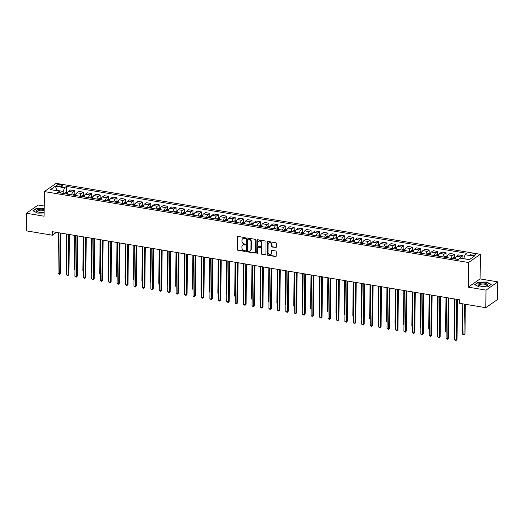 <?xml version="1.0" encoding="UTF-8"?>
<svg xmlns="http://www.w3.org/2000/svg" width="524" height="524" viewBox="0 0 524 524"><rect width="100%" height="100%" fill="white"/><g stroke="black" fill="none" stroke-linecap="round" stroke-linejoin="round"><path stroke-width="0.79" d="M245.514 238.171A0.511 0.439 -124.9 0 0 245.055 237.614L238.02 236.435A0.734 0.622 -124.9 0 0 237.346 237.012L237.221 249.444A0.734 0.622 -124.9 0 0 237.876 250.249L244.911 251.422A0.511 0.439 -124.9 0 0 244.924 250.459L244.014 250.302A2.345 2.004 -124.9 0 1 241.918 247.741L241.924 246.706A2.345 2.004 -124.9 0 1 242.704 245.134A2.345 2.004 -124.9 0 1 244.066 244.846L244.983 245.003A0.511 0.439 -124.9 0 0 244.99 244.033L244.079 243.883A2.345 2.004 -124.9 0 1 241.983 241.315L241.996 240.28A2.345 2.004 -124.9 0 1 242.769 238.715A2.345 2.004 -124.9 0 1 244.138 238.427L245.049 238.577A0.511 0.439 -124.9 0 0 245.514 238.171M474.148 253.944A2.391 0.799 0.6 0 0 470.735 254.631A2.391 0.799 0.6 0 0 472.104 255.365A2.391 0.799 0.6 0 0 475.51 254.677A2.391 0.799 0.6 0 0 474.148 253.944M275.631 247.603A0.734 0.622 -124.9 0 0 276.299 247.02L276.338 243.536A0.734 0.622 -124.9 0 0 275.683 242.736L267.862 241.426A0.734 0.622 -124.9 0 0 267.194 242.003L267.063 254.435A0.734 0.622 -124.9 0 0 267.718 255.24L275.532 256.544A0.734 0.622 -124.9 0 0 276.207 255.967L276.246 251.749A0.734 0.622 -124.9 0 0 275.591 250.95L272.251 250.393A0.734 0.622 -124.9 0 0 271.576 250.97L271.556 253.059A1.958 1.67 -124.9 0 1 268.013 252.47L268.098 244.282A1.958 1.67 -124.9 0 1 271.642 244.878L271.629 246.241A0.734 0.622 -124.9 0 0 272.284 247.04L275.945 247.38A0.734 0.622 -124.9 0 0 276.194 247.374M468.286 287.152L485.997 290.113L485.814 307.699L497.617 299.466L497.8 281.873L480.082 278.912L480.344 254.291L468.541 262.524L468.286 287.152L480.082 278.912M44.206 206.011L38.187 205.008L26.383 213.242L44.101 216.209L44.357 191.581L468.541 262.524M26.383 213.242L26.2 230.835L52.354 235.204L56.428 232.361M485.814 307.699L459.659 303.324L459.699 299.807L52.387 231.687L52.354 235.204M255.732 240.09A0.734 0.622 -124.9 0 0 255.077 239.285L247.263 237.981A0.734 0.622 -124.9 0 0 246.588 238.558L246.463 250.989A0.734 0.622 -124.9 0 0 247.118 251.789L254.933 253.099A0.734 0.622 -124.9 0 0 255.601 252.522L255.732 240.09M257.559 239.704L265.38 241.007A0.734 0.622 -124.9 0 1 266.035 241.813L265.904 254.245A0.734 0.622 -124.9 0 1 265.236 254.821L261.889 254.264A0.734 0.622 -124.9 0 1 261.234 253.459L261.286 248.422A0.734 0.622 -124.9 0 0 260.631 247.616L258.411 247.249A0.734 0.622 -124.9 0 0 257.743 247.826L257.69 253.072A0.511 0.439 -124.9 0 1 256.76 252.922L256.891 240.28A0.734 0.622 -124.9 0 1 257.559 239.704M58.007 186.086L59.494 186.334A2.312 0.773 0.6 0 0 62.795 185.666A2.312 0.773 0.6 0 0 61.472 184.952L59.985 184.703A2.312 0.773 0.6 0 0 56.684 185.372A2.312 0.773 0.6 0 0 58.007 186.086M480.344 254.291L56.16 183.348L44.357 191.581M60.83 193.029L59.612 191.155L57.686 192.498L458.245 259.491L460.177 258.142L469.288 259.668L474.2 256.243L465.083 254.716L467.015 253.367L66.456 186.38L64.524 187.723L63.221 191.43L63.201 193.422M59.612 191.155L50.5 189.629L55.413 186.203L64.524 187.723M485.997 290.113L497.8 281.873M56.808 190.684L56.428 190.618M63.221 191.43L56.808 190.356L55.413 186.203M469.661 259.406L463.779 258.745M66.391 192.446L66.456 186.38M74.827 193.854L74.86 190.743L70.471 190.009L68.546 191.358A2.987 1.192 99.5 0 0 67.314 194.109M83.264 195.269L83.296 192.157L78.908 191.424L76.982 192.767A2.987 1.192 99.5 0 0 75.751 195.524M91.7 196.677L91.733 193.566L87.344 192.832L85.419 194.181A2.987 1.192 99.5 0 0 84.187 196.932M100.136 198.085L100.169 194.974L95.781 194.24L93.855 195.59A2.987 1.192 99.5 0 0 92.624 198.341M108.573 199.5L108.606 196.389L104.217 195.655L102.291 196.998A2.987 1.192 99.5 0 0 101.06 199.755M117.009 200.908L117.042 197.797L112.653 197.063L110.728 198.413A2.987 1.192 99.5 0 0 109.496 201.164M125.446 202.323L125.478 199.212L121.09 198.478L119.164 199.821A2.987 1.192 99.5 0 0 117.933 202.578M133.882 203.731L133.915 200.62L129.526 199.886L127.601 201.236A2.987 1.192 99.5 0 0 126.369 203.987M142.318 205.146L142.351 202.035L137.963 201.301L136.037 202.644A2.987 1.192 99.5 0 0 134.806 205.401M150.755 206.554L150.788 203.443L146.399 202.709L144.473 204.059A2.987 1.192 99.5 0 0 143.242 206.81M159.191 207.963L159.224 204.851L154.835 204.118L152.91 205.467A2.987 1.192 99.5 0 0 151.678 208.218M167.628 209.377L167.66 206.266L163.272 205.532L161.346 206.875A2.987 1.192 99.5 0 0 160.115 209.633M176.064 210.786L176.097 207.674L171.708 206.941L169.783 208.29A2.987 1.192 99.5 0 0 168.551 211.041M184.5 212.2L184.533 209.089L180.145 208.356L178.219 209.698A2.987 1.192 99.5 0 0 176.988 212.456M192.937 213.609L192.97 210.497L188.581 209.764L186.655 211.113A2.987 1.192 99.5 0 0 185.424 213.864M201.373 215.017L201.406 211.906L197.017 211.172L195.092 212.521A2.987 1.192 99.5 0 0 193.86 215.272M209.81 216.432L209.842 213.32L205.454 212.587L203.528 213.93A2.987 1.192 99.5 0 0 202.297 216.687M218.246 217.84L218.279 214.729L213.89 213.995L211.965 215.344A2.987 1.192 99.5 0 0 210.733 218.095M226.682 219.255L226.715 216.143L222.327 215.41L220.401 216.753A2.987 1.192 99.5 0 0 219.17 219.51M235.119 220.663L235.152 217.552L230.763 216.818L228.837 218.167A2.987 1.192 99.5 0 0 227.606 220.918M243.555 222.071L243.588 218.96L239.199 218.226L237.274 219.576A2.987 1.192 99.5 0 0 236.042 222.327M251.992 223.486L252.024 220.375L247.636 219.641L245.71 220.984A2.987 1.192 99.5 0 0 244.479 223.741M260.428 224.894L260.461 221.783L256.072 221.049L254.147 222.399A2.987 1.192 99.5 0 0 252.915 225.15M268.864 226.309L268.897 223.198L264.509 222.464L262.583 223.807A2.987 1.192 99.5 0 0 261.352 226.564M277.301 227.717L277.334 224.606L272.945 223.872L271.019 225.222A2.987 1.192 99.5 0 0 269.788 227.973M285.737 229.132L285.77 226.021L281.381 225.287L279.456 226.63A2.987 1.192 99.5 0 0 278.224 229.388M294.174 230.54L294.206 227.429L289.818 226.696L287.892 228.045A2.987 1.192 99.5 0 0 286.661 230.796M302.61 231.949L302.643 228.837L298.254 228.104L296.329 229.453A2.987 1.192 99.5 0 0 295.097 232.204M311.046 233.363L311.079 230.252L306.691 229.519L304.765 230.861A2.987 1.192 99.5 0 0 303.534 233.619M319.483 234.772L319.516 231.66L315.127 230.927L313.201 232.276A2.987 1.192 99.5 0 0 311.97 235.027M327.919 236.186L327.952 233.075L323.563 232.342L321.638 233.684A2.987 1.192 99.5 0 0 320.406 236.442M336.356 237.595L336.388 234.483L332 233.75L330.074 235.099A2.987 1.192 99.5 0 0 328.843 237.85M344.792 239.003L344.825 235.892L340.436 235.158L338.511 236.507A2.987 1.192 99.5 0 0 337.279 239.258M353.228 240.418L353.261 237.307L348.873 236.573L346.947 237.916A2.987 1.192 99.5 0 0 345.716 240.673M361.665 241.826L361.698 238.715L357.309 237.981L355.383 239.33A2.987 1.192 99.5 0 0 354.152 242.081M370.101 243.241L370.134 240.13L365.745 239.396L363.82 240.739A2.987 1.192 99.5 0 0 362.588 243.496M378.538 244.649L378.57 241.538L374.182 240.804L372.256 242.154A2.987 1.192 99.5 0 0 371.025 244.904M386.974 246.057L387.007 242.946L382.618 242.212L380.693 243.562A2.987 1.192 99.5 0 0 379.461 246.319M395.41 247.472L395.443 244.361L391.055 243.627L389.129 244.977A2.987 1.192 99.5 0 0 387.898 247.728M403.847 248.88L403.88 245.769L399.491 245.036L397.565 246.385A2.987 1.192 99.5 0 0 396.334 249.136M412.283 250.295L412.316 247.184L407.927 246.45L406.002 247.793A2.987 1.192 99.5 0 0 404.77 250.551M420.72 251.703L420.752 248.592L416.364 247.859L414.438 249.208A2.987 1.192 99.5 0 0 413.207 251.959M429.156 253.118L429.189 250.007L424.8 249.273L422.875 250.616A2.987 1.192 99.5 0 0 421.643 253.374M437.592 254.526L437.625 251.415L433.237 250.682L431.311 252.031A2.987 1.192 99.5 0 0 430.08 254.782M446.029 255.935L446.062 252.823L441.673 252.09L439.747 253.439A2.987 1.192 99.5 0 0 438.516 256.19M454.465 257.349L454.498 254.238L450.109 253.505L448.184 254.847A2.987 1.192 99.5 0 0 446.952 257.605M462.902 258.601L462.934 255.647L458.546 254.913L456.62 256.262A2.987 1.192 99.5 0 0 455.389 259.013M74.86 190.743L72.928 192.092A2.987 1.192 99.5 0 0 71.703 194.843M83.296 192.157L81.371 193.5A2.987 1.192 99.5 0 0 80.139 196.258M91.733 193.566L89.807 194.915A2.987 1.192 99.5 0 0 88.576 197.666M100.169 194.974L98.243 196.323A2.987 1.192 99.5 0 0 97.012 199.074M108.606 196.389L106.68 197.731A2.987 1.192 99.5 0 0 105.448 200.489M117.042 197.797L115.116 199.146A2.987 1.192 99.5 0 0 113.885 201.897M125.478 199.212L123.553 200.554A2.987 1.192 99.5 0 0 122.321 203.312M133.915 200.62L131.989 201.969A2.987 1.192 99.5 0 0 130.758 204.72M142.351 202.035L140.425 203.377A2.987 1.192 99.5 0 0 139.194 206.135M150.788 203.443L148.862 204.792A2.987 1.192 99.5 0 0 147.63 207.543M159.224 204.851L157.298 206.201A2.987 1.192 99.5 0 0 156.067 208.952M167.66 206.266L165.735 207.609A2.987 1.192 99.5 0 0 164.503 210.366M176.097 207.674L174.171 209.024A2.987 1.192 99.5 0 0 172.94 211.775M184.533 209.089L182.607 210.432A2.987 1.192 99.5 0 0 181.376 213.189M192.97 210.497L191.044 211.847A2.987 1.192 99.5 0 0 189.812 214.598M201.406 211.906L199.48 213.255A2.987 1.192 99.5 0 0 198.249 216.006M209.842 213.32L207.917 214.663A2.987 1.192 99.5 0 0 206.685 217.421M218.279 214.729L216.353 216.078A2.987 1.192 99.5 0 0 215.122 218.829M226.715 216.143L224.789 217.486A2.987 1.192 99.5 0 0 223.558 220.244M235.152 217.552L233.226 218.901A2.987 1.192 99.5 0 0 231.994 221.652M243.588 218.96L241.662 220.309A2.987 1.192 99.5 0 0 240.431 223.067M252.024 220.375L250.099 221.724A2.987 1.192 99.5 0 0 248.867 224.475M260.461 221.783L258.535 223.132A2.987 1.192 99.5 0 0 257.304 225.883M268.897 223.198L266.971 224.541A2.987 1.192 99.5 0 0 265.74 227.298M277.334 224.606L275.408 225.955A2.987 1.192 99.5 0 0 274.176 228.706M285.77 226.021L283.844 227.364A2.987 1.192 99.5 0 0 282.613 230.121M294.206 227.429L292.281 228.778A2.987 1.192 99.5 0 0 291.049 231.529M302.643 228.837L300.717 230.187A2.987 1.192 99.5 0 0 299.486 232.938M311.079 230.252L309.153 231.595A2.987 1.192 99.5 0 0 307.922 234.352M319.516 231.66L317.59 233.01A2.987 1.192 99.5 0 0 316.358 235.761M327.952 233.075L326.026 234.418A2.987 1.192 99.5 0 0 324.795 237.176M336.388 234.483L334.463 235.833A2.987 1.192 99.5 0 0 333.231 238.584M344.825 235.892L342.899 237.241A2.987 1.192 99.5 0 0 341.668 239.992M353.261 237.307L351.335 238.649A2.987 1.192 99.5 0 0 350.104 241.407M361.698 238.715L359.772 240.064A2.987 1.192 99.5 0 0 358.54 242.815M370.134 240.13L368.208 241.472A2.987 1.192 99.5 0 0 366.977 244.23M378.57 241.538L376.645 242.887A2.987 1.192 99.5 0 0 375.413 245.638M387.007 242.946L385.081 244.295A2.987 1.192 99.5 0 0 383.85 247.053M395.443 244.361L393.517 245.71A2.987 1.192 99.5 0 0 392.286 248.461M403.88 245.769L401.954 247.118A2.987 1.192 99.5 0 0 400.722 249.869M412.316 247.184L410.39 248.527A2.987 1.192 99.5 0 0 409.159 251.284M420.752 248.592L418.827 249.941A2.987 1.192 99.5 0 0 417.595 252.692M429.189 250.007L427.263 251.35A2.987 1.192 99.5 0 0 426.032 254.107M437.625 251.415L435.699 252.764A2.987 1.192 99.5 0 0 434.468 255.516M446.062 252.823L444.136 254.173A2.987 1.192 99.5 0 0 442.904 256.924M454.498 254.238L452.572 255.581A2.987 1.192 99.5 0 0 451.341 258.339M462.934 255.647L461.009 256.996A2.987 1.192 99.5 0 0 460.21 258.149M463.779 258.424L465.083 254.716M44.186 208.152L36.49 208.29L32.94 210.772L37.676 213.104L44.134 212.986M491.25 284.349L486.508 282.017L478.222 282.167L474.665 284.65L479.401 286.982L487.693 286.825L491.25 284.349M245.474 238.361A0.511 0.439 -124.9 0 1 245.363 238.355L244.453 238.204A2.345 2.004 -124.9 0 0 243.09 238.492A2.345 2.004 -124.9 0 0 242.939 238.61M242.867 245.036A2.345 2.004 -124.9 0 1 243.025 244.911A2.345 2.004 -124.9 0 1 244.387 244.623L245.298 244.78A0.511 0.439 -124.9 0 0 245.409 244.78M237.772 236.442A0.734 0.622 -124.9 0 0 237.667 236.789L237.536 249.221A0.734 0.622 -124.9 0 0 238.191 250.027L245.232 251.199A0.511 0.439 -124.9 0 0 245.343 251.206M247.014 237.988A0.734 0.622 -124.9 0 0 246.909 238.335L246.778 250.767A0.734 0.622 -124.9 0 0 247.433 251.566L255.254 252.876A0.734 0.622 -124.9 0 0 255.496 252.869M247.976 239.068A0.511 0.439 -124.9 0 0 247.511 239.475L247.393 250.387A0.511 0.439 -124.9 0 0 247.852 250.944L248.815 251.107A2.345 2.004 -124.9 0 0 250.177 250.819A2.345 2.004 -124.9 0 0 250.957 249.254L251.035 241.793A2.345 2.004 -124.9 0 0 248.939 239.232L247.976 239.068L248.297 238.846A0.511 0.439 -124.9 0 0 247.872 239.062M250.334 250.701A2.345 2.004 -124.9 0 0 250.498 250.596A2.345 2.004 -124.9 0 0 251.278 249.031L250.957 249.254M248.297 238.846L249.26 239.01A2.345 2.004 -124.9 0 1 251.356 241.571L251.278 249.031M258.168 247.256A0.734 0.622 -124.9 0 1 258.732 247.027L260.952 247.393A0.734 0.622 -124.9 0 1 261.607 248.199L261.555 253.236A0.734 0.622 -124.9 0 0 262.21 254.042L265.55 254.599A0.734 0.622 -124.9 0 0 265.799 254.592M257.317 239.71A0.734 0.622 -124.9 0 0 257.212 240.058L257.081 252.699A0.511 0.439 -124.9 0 0 257.644 253.262M261.338 243.188A1.958 1.67 -124.9 0 0 257.795 242.599L257.769 245.481A0.734 0.622 -124.9 0 0 258.424 246.28L260.644 246.653A0.734 0.622 -124.9 0 0 261.312 246.07L261.659 242.966A1.958 1.67 -124.9 0 0 258.614 241.184M261.207 246.418A0.734 0.622 -124.9 0 0 261.627 245.848L261.312 246.07M261.659 242.966L261.627 245.848M268.917 242.874A1.958 1.67 -124.9 0 1 271.963 244.656L271.949 246.018A0.734 0.622 -124.9 0 0 272.604 246.817L275.945 247.38M271.059 254.251A1.958 1.67 -124.9 0 0 271.877 252.837L271.556 253.059M272.002 250.4A0.734 0.622 -124.9 0 0 271.897 250.747L271.877 252.837M267.613 241.433A0.734 0.622 -124.9 0 0 267.515 241.78L267.384 254.212A0.734 0.622 -124.9 0 0 268.039 255.018L275.853 256.321A0.734 0.622 -124.9 0 0 276.102 256.315M67.72 192.577L65.284 192.727A1.978 0.793 99.5 0 0 64.701 193.67M66.79 194.024A1.978 0.793 -80.5 0 1 67.138 193.33L66.325 193.192A1.978 0.793 99.5 0 0 65.985 193.887M66.345 234.025L65.991 267.829L66.528 267.921M66.522 268.426L65.991 267.829M60.136 232.983L59.71 273.679L58.02 273.397L58.446 232.702M60.922 233.114L60.502 273.122L59.428 274.34L58.02 273.397M60.502 273.122L59.428 274.34M76.157 193.991L73.72 194.135A1.978 0.793 99.5 0 0 73.137 195.085M75.227 195.432A1.978 0.793 -80.5 0 1 75.574 194.738L74.762 194.601A1.978 0.793 99.5 0 0 74.421 195.301M74.781 235.433L74.428 269.238L74.965 269.329M74.958 269.84L74.428 269.238M84.593 195.4L82.157 195.544A1.978 0.793 99.5 0 0 81.574 196.493M83.663 196.847A1.978 0.793 -80.5 0 1 84.01 196.153L83.198 196.015A1.978 0.793 99.5 0 0 82.858 196.71M83.218 236.841L82.864 270.653L83.401 270.738M83.395 271.249L82.864 270.653M93.03 196.814L90.593 196.958A1.978 0.793 99.5 0 0 90.01 197.908M92.1 198.255A1.978 0.793 -80.5 0 1 92.447 197.561L91.635 197.424A1.978 0.793 99.5 0 0 91.294 198.118M91.654 238.256L91.3 272.061L91.838 272.153M91.831 272.663L91.3 272.061M68.572 234.392L68.146 275.087L66.456 274.805L66.882 234.11M69.358 234.529L68.939 274.53L67.865 275.748L66.456 274.805M68.939 274.53L67.865 275.748M77.008 235.807L76.583 276.502L74.893 276.214L75.318 235.525M77.794 235.938L77.375 275.945L76.301 277.163L74.893 276.214M77.375 275.945L76.301 277.163M85.445 237.215L85.019 277.91L83.329 277.628L83.755 236.933M86.231 237.346L85.812 277.353L84.737 278.572L83.329 277.628M85.812 277.353L84.737 278.572M101.466 198.223L99.029 198.367A1.978 0.793 99.5 0 0 98.447 199.317M100.536 199.664A1.978 0.793 -80.5 0 1 100.883 198.969L100.071 198.838A1.978 0.793 99.5 0 0 99.73 199.533M100.091 239.665L99.737 273.476L100.274 273.561M100.267 274.072L99.737 273.476M93.881 238.63L93.455 279.318L91.766 279.037L92.191 238.348M94.667 238.761L94.248 278.761L93.174 279.986L91.766 279.037M94.248 278.761L93.174 279.986M44.173 209.502A4.854 1.624 0.6 0 0 38.9 209.318A4.854 1.624 0.6 0 0 36.392 210.851A4.854 1.624 0.6 0 0 37.387 211.716A4.854 1.624 0.6 0 0 44.147 212.082M44.16 210.694A3.675 1.225 0.6 0 0 40.066 210.229A3.675 1.225 0.6 0 0 37.545 211.362A3.675 1.225 0.6 0 0 37.558 211.467A3.675 1.225 0.6 0 0 37.938 211.925M33.202 210.903L36.634 208.506L44.18 208.369M480.881 286.084A4.854 1.624 0.6 0 0 486.776 285.672A4.854 1.624 0.6 0 0 485.028 283.189A4.854 1.624 0.6 0 0 479.172 283.589A4.854 1.624 0.6 0 0 479.119 285.593A4.854 1.624 0.6 0 0 480.881 286.084M486.22 285.868A3.675 1.225 0.6 0 0 486.626 285.318A3.675 1.225 0.6 0 0 484.517 284.185A3.675 1.225 0.6 0 0 479.277 285.239A3.675 1.225 0.6 0 0 479.663 285.803M474.934 284.781L478.366 282.384L486.396 282.233L490.988 284.493L487.641 286.831M109.902 199.631L107.466 199.782A1.978 0.793 99.5 0 0 106.883 200.725M108.972 201.078A1.978 0.793 -80.5 0 1 109.32 200.384L108.507 200.247A1.978 0.793 99.5 0 0 108.167 200.941M108.527 241.079L108.173 274.884L108.71 274.976M108.704 275.486L108.173 274.884M102.318 240.038L101.892 280.733L100.202 280.451L100.628 239.756M103.104 240.169L102.684 280.176L101.61 281.395L100.202 280.451M102.684 280.176L101.61 281.395M118.339 201.046L115.902 201.19A1.978 0.793 99.5 0 0 115.319 202.14M117.409 202.487A1.978 0.793 -80.5 0 1 117.756 201.792L116.944 201.661A1.978 0.793 99.5 0 0 116.603 202.356M116.963 242.488L116.61 276.292L117.147 276.384M117.14 276.895L116.61 276.292M110.754 241.446L110.328 282.141L108.638 281.86L109.064 241.164M111.54 241.584L111.121 281.584L110.047 282.803L108.638 281.86M111.121 281.584L110.047 282.803M126.775 202.454L124.339 202.598A1.978 0.793 99.5 0 0 123.756 203.548M125.845 203.902A1.978 0.793 -80.5 0 1 126.192 203.207L125.38 203.07A1.978 0.793 99.5 0 0 125.04 203.764M125.4 243.902L125.046 277.707L125.583 277.799M125.577 278.303L125.046 277.707M119.19 242.861L118.765 283.556L117.075 283.274L117.5 242.579M119.976 242.992L119.557 282.999L118.483 284.218L117.075 283.274M119.557 282.999L118.483 284.218M135.212 203.869L132.775 204.013A1.978 0.793 99.5 0 0 132.192 204.963M134.282 205.31A1.978 0.793 -80.5 0 1 134.629 204.615L133.817 204.478A1.978 0.793 99.5 0 0 133.476 205.172M133.836 245.311L133.482 279.115L134.02 279.207M134.013 279.718L133.482 279.115M127.627 244.269L127.201 284.964L125.511 284.683L125.937 243.988M128.413 244.4L127.994 284.408L126.919 285.626L125.511 284.683M127.994 284.408L126.919 285.626M143.648 205.277L141.211 205.421A1.978 0.793 99.5 0 0 140.629 206.371M142.718 206.725A1.978 0.793 -80.5 0 1 143.065 206.024L142.253 205.893A1.978 0.793 99.5 0 0 141.912 206.587M142.273 246.719L141.919 280.53L142.456 280.615M142.449 281.126L141.919 280.53M136.063 245.684L135.637 286.373L133.948 286.091L134.373 245.402M136.849 245.815L136.43 285.816L135.356 287.041L133.948 286.091M136.43 285.816L135.356 287.041M152.084 206.692L149.648 206.836A1.978 0.793 99.5 0 0 149.065 207.786M151.154 208.133A1.978 0.793 -80.5 0 1 151.502 207.439L150.689 207.301A1.978 0.793 99.5 0 0 150.349 207.995M150.709 248.134L150.355 281.938L150.892 282.03M150.886 282.541L150.355 281.938M144.5 247.092L144.074 287.787L142.384 287.506L142.81 246.811M145.286 247.223L144.866 287.231L143.792 288.449L142.384 287.506M144.866 287.231L143.792 288.449M160.521 208.1L158.084 208.244A1.978 0.793 99.5 0 0 157.501 209.194M159.591 209.541A1.978 0.793 -80.5 0 1 159.938 208.847L159.126 208.716A1.978 0.793 99.5 0 0 158.785 209.41M159.145 249.542L158.792 283.353L159.329 283.438M159.322 283.949L158.792 283.353M152.936 248.507L152.51 289.196L150.82 288.914L151.246 248.219M153.722 248.638L153.303 288.639L152.229 289.857L150.82 288.914M153.303 288.639L152.229 289.857M168.957 209.508L166.521 209.659A1.978 0.793 99.5 0 0 165.938 210.602M168.027 210.956A1.978 0.793 -80.5 0 1 168.374 210.262L167.562 210.124A1.978 0.793 99.5 0 0 167.222 210.818M167.582 250.957L167.228 284.761L167.765 284.853M167.759 285.357L167.228 284.761M161.372 249.915L160.947 290.61L159.257 290.329L159.682 249.634M162.158 250.046L161.739 290.054L160.665 291.272L159.257 290.329M161.739 290.054L160.665 291.272M177.394 210.923L174.957 211.067A1.978 0.793 99.5 0 0 174.374 212.017M176.464 212.364A1.978 0.793 -80.5 0 1 176.811 211.67L175.999 211.532A1.978 0.793 99.5 0 0 175.658 212.233M176.018 252.365L175.664 286.169L176.202 286.261M176.195 286.772L175.664 286.169M169.809 251.323L169.383 292.019L167.693 291.737L168.119 251.042M170.595 251.461L170.176 291.462L169.101 292.68L167.693 291.737M170.176 291.462L169.101 292.68M185.83 212.331L183.393 212.475A1.978 0.793 99.5 0 0 182.811 213.425M184.9 213.779A1.978 0.793 -80.5 0 1 185.247 213.078L184.435 212.947A1.978 0.793 99.5 0 0 184.094 213.641M184.455 253.773L184.101 287.584L184.638 287.669M184.631 288.18L184.101 287.584M178.245 252.738L177.819 293.427L176.129 293.145L176.555 252.457M179.031 252.869L178.612 292.877L177.538 294.095L176.129 293.145M178.612 292.877L177.538 294.095M194.266 213.746L191.83 213.89A1.978 0.793 99.5 0 0 191.247 214.84M193.336 215.187A1.978 0.793 -80.5 0 1 193.684 214.493L192.871 214.355A1.978 0.793 99.5 0 0 192.531 215.05M192.891 255.188L192.537 288.993L193.074 289.084M193.068 289.595L192.537 288.993M186.682 254.147L186.256 294.842L184.566 294.56L184.992 253.865M187.468 254.278L187.048 294.285L185.974 295.503L184.566 294.56M187.048 294.285L185.974 295.503M202.703 215.154L200.266 215.298A1.978 0.793 99.5 0 0 199.683 216.248M201.773 216.595A1.978 0.793 -80.5 0 1 202.12 215.901L201.308 215.77A1.978 0.793 99.5 0 0 200.967 216.464M201.327 256.596L200.974 290.407L201.511 290.493M201.504 291.003L200.974 290.407M195.118 255.561L194.692 296.25L193.002 295.968L193.428 255.273M195.904 255.692L195.485 295.693L194.411 296.918L193.002 295.968M195.485 295.693L194.411 296.918M211.139 216.563L208.703 216.713A1.978 0.793 99.5 0 0 208.12 217.657M210.209 218.01A1.978 0.793 -80.5 0 1 210.556 217.316L209.744 217.178A1.978 0.793 99.5 0 0 209.404 217.873M209.764 258.011L209.41 291.816L209.947 291.907M209.941 292.412L209.41 291.816M203.554 256.97L203.129 297.665L201.439 297.383L201.864 256.688M204.34 257.101L203.921 297.108L202.847 298.326L201.439 297.383M203.921 297.108L202.847 298.326M219.576 217.977L217.139 218.122A1.978 0.793 99.5 0 0 216.556 219.071M218.646 219.418A1.978 0.793 -80.5 0 1 218.993 218.724L218.181 218.587A1.978 0.793 99.5 0 0 217.84 219.287M218.2 259.419L217.846 293.224L218.384 293.316M218.377 293.826L217.846 293.224M211.991 258.378L211.565 299.073L209.875 298.791L210.301 258.096M212.777 258.515L212.358 298.516L211.283 299.735L209.875 298.791M212.358 298.516L211.283 299.735M228.012 219.386L225.575 219.53A1.978 0.793 99.5 0 0 224.993 220.48M227.082 220.833A1.978 0.793 -80.5 0 1 227.429 220.139L226.617 220.001A1.978 0.793 99.5 0 0 226.276 220.696M226.637 260.828L226.283 294.639L226.82 294.724M226.813 295.235L226.283 294.639M220.427 259.793L220.001 300.488L218.312 300.2L218.737 259.511M221.213 259.924L220.794 299.931L219.72 301.149L218.312 300.2M220.794 299.931L219.72 301.149M236.448 220.801L234.012 220.945A1.978 0.793 99.5 0 0 233.429 221.894M235.518 222.242A1.978 0.793 -80.5 0 1 235.866 221.547L235.053 221.41A1.978 0.793 99.5 0 0 234.713 222.104M235.073 262.242L234.719 296.047L235.256 296.139M235.25 296.649L234.719 296.047M228.864 261.201L228.438 301.896L226.748 301.614L227.174 260.919M229.65 261.332L229.23 301.339L228.156 302.558L226.748 301.614M229.23 301.339L228.156 302.558M244.885 222.209L242.448 222.353A1.978 0.793 99.5 0 0 241.865 223.303M243.955 223.656A1.978 0.793 -80.5 0 1 244.302 222.955L243.49 222.824A1.978 0.793 99.5 0 0 243.149 223.519M243.509 263.651L243.156 297.462L243.693 297.547M243.686 298.058L243.156 297.462M237.3 262.616L236.874 303.304L235.184 303.023L235.61 262.334M238.086 262.747L237.667 302.748L236.593 303.972L235.184 303.023M237.667 302.748L236.593 303.972M253.321 223.624L250.885 223.768A1.978 0.793 99.5 0 0 250.302 224.717M252.391 225.065A1.978 0.793 -80.5 0 1 252.738 224.37L251.926 224.233A1.978 0.793 99.5 0 0 251.586 224.927M251.946 265.065L251.592 298.87L252.129 298.962M252.123 299.473L251.592 298.87M245.736 264.024L245.311 304.719L243.621 304.437L244.046 263.742M246.522 264.155L246.103 304.162L245.029 305.381L243.621 304.437M246.103 304.162L245.029 305.381M261.758 225.032L259.321 225.176A1.978 0.793 99.5 0 0 258.738 226.126M260.828 226.473A1.978 0.793 -80.5 0 1 261.175 225.779L260.363 225.648A1.978 0.793 99.5 0 0 260.022 226.342M260.382 266.474L260.028 300.278L260.566 300.37M260.559 300.881L260.028 300.278M254.173 265.432L253.747 306.127L252.057 305.846L252.483 265.151M254.959 265.57L254.54 305.571L253.465 306.789L252.057 305.846M254.54 305.571L253.465 306.789M270.194 226.44L267.757 226.584A1.978 0.793 99.5 0 0 267.175 227.534M269.264 227.888A1.978 0.793 -80.5 0 1 269.611 227.193L268.799 227.056A1.978 0.793 99.5 0 0 268.458 227.75M268.819 267.888L268.465 301.693L269.002 301.785M268.995 302.289L268.465 301.693M262.609 266.847L262.183 307.542L260.493 307.261L260.919 266.565M263.395 266.978L262.976 306.985L261.902 308.204L260.493 307.261M262.976 306.985L261.902 308.204M278.63 227.855L276.194 227.999A1.978 0.793 99.5 0 0 275.611 228.949M277.7 229.296A1.978 0.793 -80.5 0 1 278.048 228.602L277.235 228.464A1.978 0.793 99.5 0 0 276.895 229.158M277.255 269.297L276.901 303.101L277.438 303.193M277.432 303.704L276.901 303.101M271.046 268.255L270.62 308.95L268.93 308.669L269.356 267.974M271.832 268.386L271.412 308.394L270.338 309.612L268.93 308.669M271.412 308.394L270.338 309.612M287.067 229.263L284.63 229.407A1.978 0.793 99.5 0 0 284.047 230.357M286.137 230.711A1.978 0.793 -80.5 0 1 286.484 230.01L285.672 229.879A1.978 0.793 99.5 0 0 285.331 230.573M285.691 270.705L285.338 304.516L285.875 304.601M285.868 305.112L285.338 304.516M279.482 269.67L279.056 310.359L277.366 310.077L277.792 269.388M280.268 269.801L279.849 309.802L278.775 311.027L277.366 310.077M279.849 309.802L278.775 311.027M295.503 230.678L293.067 230.822A1.978 0.793 99.5 0 0 292.484 231.772M294.573 232.119A1.978 0.793 -80.5 0 1 294.92 231.425L294.108 231.287A1.978 0.793 99.5 0 0 293.767 231.981M294.128 272.12L293.774 305.924L294.311 306.016M294.305 306.527L293.774 305.924M287.918 271.078L287.493 311.773L285.803 311.492L286.228 270.797M288.704 271.209L288.285 311.217L287.211 312.435L285.803 311.492M288.285 311.217L287.211 312.435M303.94 232.086L301.503 232.23A1.978 0.793 99.5 0 0 300.92 233.18M303.01 233.527A1.978 0.793 -80.5 0 1 303.357 232.833L302.544 232.702A1.978 0.793 99.5 0 0 302.204 233.396M302.564 273.528L302.21 307.339L302.748 307.424M302.741 307.935L302.21 307.339M296.355 272.493L295.929 313.182L294.239 312.9L294.665 272.205M297.141 272.624L296.722 312.625L295.647 313.843L294.239 312.9M296.722 312.625L295.647 313.843M312.376 233.494L309.939 233.645A1.978 0.793 99.5 0 0 309.357 234.588M311.446 234.942A1.978 0.793 -80.5 0 1 311.793 234.248L310.981 234.11A1.978 0.793 99.5 0 0 310.64 234.804M311.001 274.943L310.647 308.747L311.184 308.839M311.177 309.343L310.647 308.747M304.791 273.901L304.365 314.597L302.675 314.315L303.101 273.62M305.577 274.032L305.158 314.04L304.084 315.258L302.675 314.315M305.158 314.04L304.084 315.258M320.812 234.909L318.376 235.053A1.978 0.793 99.5 0 0 317.793 236.003M319.882 236.35A1.978 0.793 -80.5 0 1 320.229 235.656L319.417 235.518A1.978 0.793 99.5 0 0 319.077 236.219M319.437 276.351L319.083 310.156L319.62 310.247M319.614 310.758L319.083 310.156M313.228 275.31L312.802 316.005L311.112 315.723L311.538 275.028M314.014 275.447L313.594 315.448L312.52 316.666L311.112 315.723M313.594 315.448L312.52 316.666M329.249 236.317L326.812 236.462A1.978 0.793 99.5 0 0 326.229 237.411M328.319 237.765A1.978 0.793 -80.5 0 1 328.666 237.071L327.854 236.933A1.978 0.793 99.5 0 0 327.513 237.627M327.873 277.759L327.52 311.57L328.057 311.656M328.05 312.166L327.52 311.57M321.664 276.724L321.238 317.42L319.548 317.131L319.974 276.443M322.45 276.855L322.031 316.863L320.957 318.081L319.548 317.131M322.031 316.863L320.957 318.081M337.685 237.732L335.249 237.876A1.978 0.793 99.5 0 0 334.666 238.826M336.755 239.173A1.978 0.793 -80.5 0 1 337.102 238.479L336.29 238.341A1.978 0.793 99.5 0 0 335.95 239.036M336.31 279.174L335.956 312.979L336.493 313.07M336.487 313.581L335.956 312.979M330.1 278.133L329.675 318.828L327.985 318.546L328.41 277.851M330.886 278.264L330.467 318.271L329.393 319.489L327.985 318.546M330.467 318.271L329.393 319.489M346.122 239.141L343.685 239.285A1.978 0.793 99.5 0 0 343.102 240.234M345.192 240.582A1.978 0.793 -80.5 0 1 345.539 239.887L344.726 239.756A1.978 0.793 99.5 0 0 344.386 240.451M344.746 280.582L344.392 314.393L344.93 314.479M344.923 314.99L344.392 314.393M338.537 279.547L338.111 320.236L336.421 319.954L336.847 279.266M339.323 279.678L338.904 319.679L337.829 320.904L336.421 319.954M338.904 319.679L337.829 320.904M354.558 240.549L352.121 240.699A1.978 0.793 99.5 0 0 351.539 241.643M353.628 241.996A1.978 0.793 -80.5 0 1 353.975 241.302L353.163 241.164A1.978 0.793 99.5 0 0 352.822 241.859M353.183 281.997L352.829 315.802L353.366 315.893M353.359 316.404L352.829 315.802M346.973 280.956L346.547 321.651L344.858 321.369L345.283 280.674M347.759 281.087L347.34 321.094L346.266 322.312L344.858 321.369M347.34 321.094L346.266 322.312M362.994 241.964L360.558 242.108A1.978 0.793 99.5 0 0 359.975 243.057M362.064 243.405A1.978 0.793 -80.5 0 1 362.411 242.71L361.599 242.573A1.978 0.793 99.5 0 0 361.259 243.274M361.619 283.405L361.265 317.21L361.802 317.302M361.796 317.813L361.265 317.21M355.41 282.364L354.984 323.059L353.294 322.777L353.72 282.082M356.196 282.502L355.776 322.502L354.702 323.721L353.294 322.777M355.776 322.502L354.702 323.721M371.431 243.372L368.994 243.516A1.978 0.793 99.5 0 0 368.411 244.466M370.501 244.819A1.978 0.793 -80.5 0 1 370.848 244.125L370.036 243.988A1.978 0.793 99.5 0 0 369.695 244.682M370.055 284.82L369.702 318.625L370.239 318.716M370.232 319.221L369.702 318.625M363.846 283.779L363.42 324.474L361.73 324.186L362.156 283.497M364.632 283.91L364.213 323.917L363.139 325.135L361.73 324.186M364.213 323.917L363.139 325.135M379.867 244.787L377.431 244.931A1.978 0.793 99.5 0 0 376.848 245.88M378.937 246.228A1.978 0.793 -80.5 0 1 379.284 245.533L378.472 245.396A1.978 0.793 99.5 0 0 378.131 246.09M378.492 286.228L378.138 320.033L378.675 320.125M378.669 320.636L378.138 320.033M372.282 285.187L371.857 325.882L370.167 325.601L370.592 284.905M373.068 285.318L372.649 325.325L371.575 326.544L370.167 325.601M372.649 325.325L371.575 326.544M388.304 246.195L385.867 246.339A1.978 0.793 99.5 0 0 385.284 247.289M387.374 247.642A1.978 0.793 -80.5 0 1 387.721 246.942L386.909 246.811A1.978 0.793 99.5 0 0 386.568 247.505M386.928 287.637L386.574 321.448L387.112 321.533M387.105 322.044L386.574 321.448M380.719 286.602L380.293 327.29L378.603 327.009L379.029 286.32M381.505 286.733L381.086 326.734L380.011 327.959L378.603 327.009M381.086 326.734L380.011 327.959M396.74 247.61L394.303 247.754A1.978 0.793 99.5 0 0 393.721 248.703M395.81 249.051A1.978 0.793 -80.5 0 1 396.157 248.356L395.345 248.219A1.978 0.793 99.5 0 0 395.004 248.913M395.365 289.052L395.011 322.856L395.548 322.948M395.541 323.459L395.011 322.856M389.155 288.01L388.729 328.705L387.039 328.424L387.465 287.728M389.941 288.141L389.522 328.148L388.448 329.367L387.039 328.424M389.522 328.148L388.448 329.367M405.176 249.018L402.74 249.162A1.978 0.793 99.5 0 0 402.157 250.112M404.246 250.459A1.978 0.793 -80.5 0 1 404.594 249.765L403.781 249.634A1.978 0.793 99.5 0 0 403.441 250.328M403.801 290.46L403.447 324.264L403.984 324.356M403.978 324.867L403.447 324.264M397.592 289.418L397.166 330.113L395.476 329.832L395.902 289.137M398.378 289.556L397.958 329.557L396.884 330.775L395.476 329.832M397.958 329.557L396.884 330.775M413.613 250.426L411.176 250.577A1.978 0.793 99.5 0 0 410.593 251.52M412.683 251.874A1.978 0.793 -80.5 0 1 413.03 251.179L412.218 251.042A1.978 0.793 99.5 0 0 411.877 251.736M412.237 291.875L411.884 325.679L412.421 325.771M412.414 326.275L411.884 325.679M406.028 290.833L405.602 331.528L403.912 331.247L404.338 290.551M406.814 290.964L406.395 330.972L405.321 332.19L403.912 331.247M406.395 330.972L405.321 332.19M422.049 251.841L419.613 251.985A1.978 0.793 99.5 0 0 419.03 252.935M421.119 253.282A1.978 0.793 -80.5 0 1 421.466 252.588L420.654 252.45A1.978 0.793 99.5 0 0 420.314 253.151M420.674 293.283L420.32 327.087L420.857 327.179M420.851 327.69L420.32 327.087M414.464 292.241L414.039 332.937L412.349 332.655L412.774 291.96M415.25 292.372L414.831 332.38L413.757 333.598L412.349 332.655M414.831 332.38L413.757 333.598M430.486 253.249L428.049 253.393A1.978 0.793 99.5 0 0 427.466 254.343M429.556 254.697A1.978 0.793 -80.5 0 1 429.903 253.996L429.091 253.865A1.978 0.793 99.5 0 0 428.75 254.559M429.11 294.691L428.756 328.502L429.294 328.587M429.287 329.098L428.756 328.502M422.901 293.656L422.475 334.345L420.785 334.063L421.211 293.375M423.687 293.787L423.268 333.795L422.193 335.013L420.785 334.063M423.268 333.795L422.193 335.013M438.922 254.664L436.485 254.808A1.978 0.793 99.5 0 0 435.903 255.758M437.992 256.105A1.978 0.793 -80.5 0 1 438.339 255.411L437.527 255.273A1.978 0.793 99.5 0 0 437.186 255.967M437.547 296.106L437.193 329.91L437.73 330.002M437.723 330.513L437.193 329.91M431.337 295.064L430.911 335.76L429.221 335.478L429.647 294.783M432.123 295.195L431.704 335.203L430.63 336.421L429.221 335.478M431.704 335.203L430.63 336.421M447.358 256.072L444.922 256.216A1.978 0.793 99.5 0 0 444.339 257.166M446.428 257.513A1.978 0.793 -80.5 0 1 446.776 256.819L445.963 256.688A1.978 0.793 99.5 0 0 445.623 257.382M445.983 297.514L445.629 331.325L446.166 331.41M446.16 331.921L445.629 331.325M439.774 296.479L439.348 337.168L437.658 336.886L438.084 296.191M440.56 296.61L440.14 336.611L439.066 337.836L437.658 336.886M440.14 336.611L439.066 337.836M455.795 257.481L453.358 257.631A1.978 0.793 99.5 0 0 452.775 258.574M454.865 258.928A1.978 0.793 -80.5 0 1 455.212 258.234L454.4 258.096A1.978 0.793 99.5 0 0 454.059 258.791M454.419 298.929L454.066 332.733L454.603 332.825M454.596 333.329L454.066 332.733M448.21 297.887L447.784 338.583L446.094 338.301L446.52 297.606M448.996 298.018L448.577 338.026L447.503 339.244L446.094 338.301M448.577 338.026L447.503 339.244M462.823 303.854L462.502 334.142L464.192 334.423L464.991 333.867L465.299 304.267M464.991 333.867L463.917 335.091L464.506 304.136M463.917 335.091L462.502 334.142M456.646 299.296L456.221 339.991L454.531 339.709L454.956 299.014M457.432 299.433L457.013 339.434L455.939 340.652L454.531 339.709M457.013 339.434L455.939 340.652M72.928 192.092L68.546 191.358M81.371 193.5L76.982 192.767M89.807 194.915L85.419 194.181M98.243 196.323L93.855 195.59M106.68 197.731L102.291 196.998M115.116 199.146L110.728 198.413M123.553 200.554L119.164 199.821M131.989 201.969L127.601 201.236M140.425 203.377L136.037 202.644M148.862 204.792L144.473 204.059M157.298 206.201L152.91 205.467M165.735 207.609L161.346 206.875M174.171 209.024L169.783 208.29M182.607 210.432L178.219 209.698M191.044 211.847L186.655 211.113M199.48 213.255L195.092 212.521M207.917 214.663L203.528 213.93M216.353 216.078L211.965 215.344M224.789 217.486L220.401 216.753M233.226 218.901L228.837 218.167M241.662 220.309L237.274 219.576M250.099 221.724L245.71 220.984M258.535 223.132L254.147 222.399M266.971 224.541L262.583 223.807M275.408 225.955L271.019 225.222M283.844 227.364L279.456 226.63M292.281 228.778L287.892 228.045M300.717 230.187L296.329 229.453M309.153 231.595L304.765 230.861M317.59 233.01L313.201 232.276M326.026 234.418L321.638 233.684M334.463 235.833L330.074 235.099M342.899 237.241L338.511 236.507M351.335 238.649L346.947 237.916M359.772 240.064L355.383 239.33M368.208 241.472L363.82 240.739M376.645 242.887L372.256 242.154M385.081 244.295L380.693 243.562M393.517 245.71L389.129 244.977M401.954 247.118L397.565 246.385M410.39 248.527L406.002 247.793M418.827 249.941L414.438 249.208M427.263 251.35L422.875 250.616M435.699 252.764L431.311 252.031M444.136 254.173L439.747 253.439M452.572 255.581L448.184 254.847M461.009 256.996L456.62 256.262M59.972 186.393L59.985 184.703M61.459 186.354L61.472 184.952M67.544 193.087L65.317 192.714M66.319 193.946L66.325 193.192M75.98 194.496L73.753 194.129M74.755 195.354L74.762 194.601M84.416 195.911L82.189 195.537M83.192 196.769L83.198 196.015M92.853 197.319L90.626 196.945M91.628 198.177L91.635 197.424M101.289 198.734L99.062 198.36M100.064 199.585L100.071 198.838M109.726 200.142L107.499 199.768M108.501 201L108.507 200.247M118.162 201.557L115.935 201.183M116.937 202.408L116.944 201.661M126.598 202.965L124.371 202.592M125.374 203.823L125.38 203.07M135.035 204.373L132.808 204.006M133.81 205.231L133.817 204.478M143.471 205.788L141.244 205.415M142.246 206.646L142.253 205.893M151.908 207.196L149.681 206.823M150.683 208.054L150.689 207.301M160.344 208.611L158.117 208.238M159.119 209.462L159.126 208.716M168.78 210.019L166.553 209.646M167.556 210.877L167.562 210.124M177.217 211.427L174.99 211.061M175.992 212.286L175.999 211.532M185.653 212.842L183.426 212.469M184.428 213.7L184.435 212.947M194.09 214.251L191.863 213.877M192.865 215.109L192.871 214.355M202.526 215.665L200.299 215.292M201.301 216.517L201.308 215.77M210.962 217.074L208.735 216.7M209.738 217.932L209.744 217.178M219.399 218.482L217.172 218.115M218.174 219.34L218.181 218.587M227.835 219.897L225.608 219.523M226.61 220.755L226.617 220.001M236.272 221.305L234.045 220.938M235.047 222.163L235.053 221.41M244.708 222.72L242.481 222.346M243.483 223.571L243.49 222.824M253.144 224.128L250.917 223.755M251.92 224.986L251.926 224.233M261.581 225.543L259.354 225.169M260.356 226.394L260.363 225.648M270.017 226.951L267.79 226.578M268.792 227.809L268.799 227.056M278.454 228.359L276.227 227.992M277.229 229.217L277.235 228.464M286.89 229.774L284.663 229.401M285.665 230.632L285.672 229.879M295.326 231.182L293.099 230.809M294.102 232.04L294.108 231.287M303.763 232.597L301.536 232.224M302.538 233.449L302.544 232.702M312.199 234.005L309.972 233.632M310.974 234.863L310.981 234.11M320.636 235.414L318.409 235.047M319.411 236.272L319.417 235.518M329.072 236.828L326.845 236.455M327.847 237.686L327.854 236.933M337.508 238.237L335.281 237.863M336.284 239.095L336.29 238.341M345.945 239.651L343.718 239.278M344.72 240.503L344.726 239.756M354.381 241.06L352.154 240.686M353.156 241.918L353.163 241.164M362.818 242.468L360.591 242.101M361.593 243.326L361.599 242.573M371.254 243.883L369.027 243.509M370.029 244.741L370.036 243.988M379.69 245.291L377.463 244.924M378.466 246.149L378.472 245.396M388.127 246.706L385.9 246.332M386.902 247.564L386.909 246.811M396.563 248.114L394.336 247.741M395.338 248.972L395.345 248.219M405 249.529L402.773 249.155M403.775 250.38L403.781 249.634M413.436 250.937L411.209 250.564M412.211 251.795L412.218 251.042M421.872 252.345L419.645 251.978M420.648 253.203L420.654 252.45M430.309 253.76L428.082 253.387M429.084 254.618L429.091 253.865M438.745 255.168L436.518 254.795M437.52 256.026L437.527 255.273M447.182 256.583L444.955 256.21M445.957 257.435L445.963 256.688M455.618 257.991L453.391 257.618M454.393 258.849L454.4 258.096"/></g></svg>
